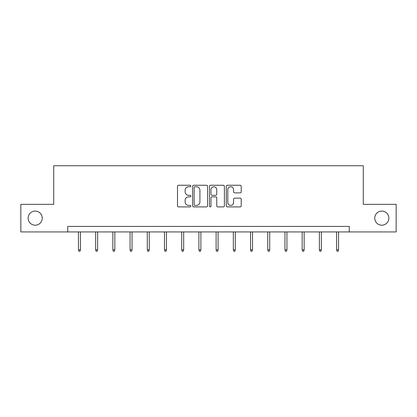 <?xml version="1.0" encoding="UTF-8"?>
<svg xmlns="http://www.w3.org/2000/svg" width="417" height="417" viewBox="0 0 417 417"><rect width="100%" height="100%" fill="white"/><g stroke="black" fill="none" stroke-linecap="round" stroke-linejoin="round"><path stroke-width="0.63" d="M190.85 186.008A0.756 0.756 0 0 0 190.089 185.252L178.585 185.252A1.084 1.084 0 0 0 177.501 186.331L177.501 205.826A1.084 1.084 0 0 0 178.585 206.905L190.089 206.905A0.756 0.756 0 0 0 190.85 206.149A0.756 0.756 0 0 0 190.089 205.388L188.604 205.388A3.466 3.466 0 0 1 185.138 201.927L185.138 200.301A3.466 3.466 0 0 1 188.604 196.834L190.089 196.834A0.756 0.756 0 0 0 190.85 196.079A0.756 0.756 0 0 0 190.089 195.323L188.604 195.323A3.466 3.466 0 0 1 185.138 191.856L185.138 190.23A3.466 3.466 0 0 1 188.604 186.764L190.089 186.764A0.756 0.756 0 0 0 190.85 186.008M374.747 218.143A7.058 7.058 0 0 0 381.81 225.201A7.058 7.058 0 0 0 388.868 218.143A7.058 7.058 0 0 0 381.81 211.08A7.058 7.058 0 0 0 374.747 218.143M28.132 218.143A7.058 7.058 0 0 0 35.19 225.201A7.058 7.058 0 0 0 42.253 218.143A7.058 7.058 0 0 0 35.19 211.08A7.058 7.058 0 0 0 28.132 218.143M240.145 192.883A1.084 1.084 0 0 0 241.229 191.799L241.229 186.331A1.084 1.084 0 0 0 240.145 185.252L227.369 185.252A1.084 1.084 0 0 0 226.285 186.331L226.285 205.826A1.084 1.084 0 0 0 227.369 206.905L240.145 206.905A1.084 1.084 0 0 0 241.229 205.826L241.229 199.217A1.084 1.084 0 0 0 240.145 198.138L234.677 198.138A1.084 1.084 0 0 0 233.593 199.217L233.593 202.495A2.898 2.898 0 0 1 230.7 205.388A2.898 2.898 0 0 1 227.802 202.495L227.802 189.662A2.898 2.898 0 0 1 230.7 186.764A2.898 2.898 0 0 1 233.593 189.662L233.593 191.799A1.084 1.084 0 0 0 234.677 192.883L240.145 192.883M67.736 231.93L20.85 231.93L20.85 204.351L53.725 204.351L53.725 165.742L363.275 165.742L363.275 204.351L396.15 204.351L396.15 231.93L349.264 231.93L349.264 226.415L67.736 226.415L67.736 231.93L349.264 231.93M207.551 186.331A1.084 1.084 0 0 0 206.467 185.252L193.691 185.252A1.084 1.084 0 0 0 192.607 186.331L192.607 205.826A1.084 1.084 0 0 0 193.691 206.905L206.467 206.905A1.084 1.084 0 0 0 207.551 205.826L207.551 186.331M210.533 185.252L223.309 185.252A1.084 1.084 0 0 1 224.393 186.331L224.393 205.826A1.084 1.084 0 0 1 223.309 206.905L217.841 206.905A1.084 1.084 0 0 1 216.757 205.826L216.757 197.919A1.084 1.084 0 0 0 215.672 196.834L212.044 196.834A1.084 1.084 0 0 0 210.966 197.919L210.966 206.149A0.756 0.756 0 0 1 210.204 206.905A0.756 0.756 0 0 1 209.449 206.149L209.449 186.331A1.084 1.084 0 0 1 210.533 185.252M194.885 186.764A0.756 0.756 0 0 0 194.124 187.525L194.124 204.632A0.756 0.756 0 0 0 194.885 205.388L196.454 205.388A3.466 3.466 0 0 0 199.92 201.927L199.92 190.23A3.466 3.466 0 0 0 196.454 186.764L194.885 186.764M216.757 189.714A2.898 2.898 0 0 0 213.858 186.821A2.898 2.898 0 0 0 210.966 189.714L210.966 194.239A1.084 1.084 0 0 0 212.044 195.323L215.672 195.323A1.084 1.084 0 0 0 216.757 194.239L216.757 189.714M80.424 249.825L79.981 251.258L78.876 251.258L78.438 249.825L80.424 249.825L80.424 231.93M78.438 249.825L78.438 231.93M97.63 249.825L97.192 251.258L96.087 251.258L95.644 249.825L97.63 249.825L97.63 231.93M95.644 249.825L95.644 231.93M114.842 249.825L114.399 251.258L113.294 251.258L112.856 249.825L114.842 249.825L114.842 231.93M112.856 249.825L112.856 231.93M132.048 249.825L131.61 251.258L130.505 251.258L130.062 249.825L132.048 249.825L132.048 231.93M130.062 249.825L130.062 231.93M149.26 249.825L148.817 251.258L147.717 251.258L147.274 249.825L149.26 249.825L149.26 231.93M147.274 249.825L147.274 231.93M166.472 249.825L166.029 251.258L164.923 251.258L164.486 249.825L166.472 249.825L166.472 231.93M164.486 249.825L164.486 231.93M183.678 249.825L183.235 251.258L182.135 251.258L181.692 249.825L183.678 249.825L183.678 231.93M181.692 249.825L181.692 231.93M200.89 249.825L200.447 251.258L199.342 251.258L198.904 249.825L200.89 249.825L200.89 231.93M198.904 249.825L198.904 231.93M218.096 249.825L217.658 251.258L216.553 251.258L216.11 249.825L218.096 249.825L218.096 231.93M216.11 249.825L216.11 231.93M235.308 249.825L234.865 251.258L233.765 251.258L233.322 249.825L235.308 249.825L235.308 231.93M233.322 249.825L233.322 231.93M252.514 249.825L252.077 251.258L250.971 251.258L250.528 249.825L252.514 249.825L252.514 231.93M250.528 249.825L250.528 231.93M269.726 249.825L269.283 251.258L268.183 251.258L267.74 249.825L269.726 249.825L269.726 231.93M267.74 249.825L267.74 231.93M286.938 249.825L286.495 251.258L285.39 251.258L284.952 249.825L286.938 249.825L286.938 231.93M284.952 249.825L284.952 231.93M304.144 249.825L303.706 251.258L302.601 251.258L302.158 249.825L304.144 249.825L304.144 231.93M302.158 249.825L302.158 231.93M321.356 249.825L320.913 251.258L319.808 251.258L319.37 249.825L321.356 249.825L321.356 231.93M319.37 249.825L319.37 231.93M338.562 249.825L338.124 251.258L337.019 251.258L336.576 249.825L338.562 249.825L338.562 231.93M336.576 249.825L336.576 231.93"/></g></svg>
